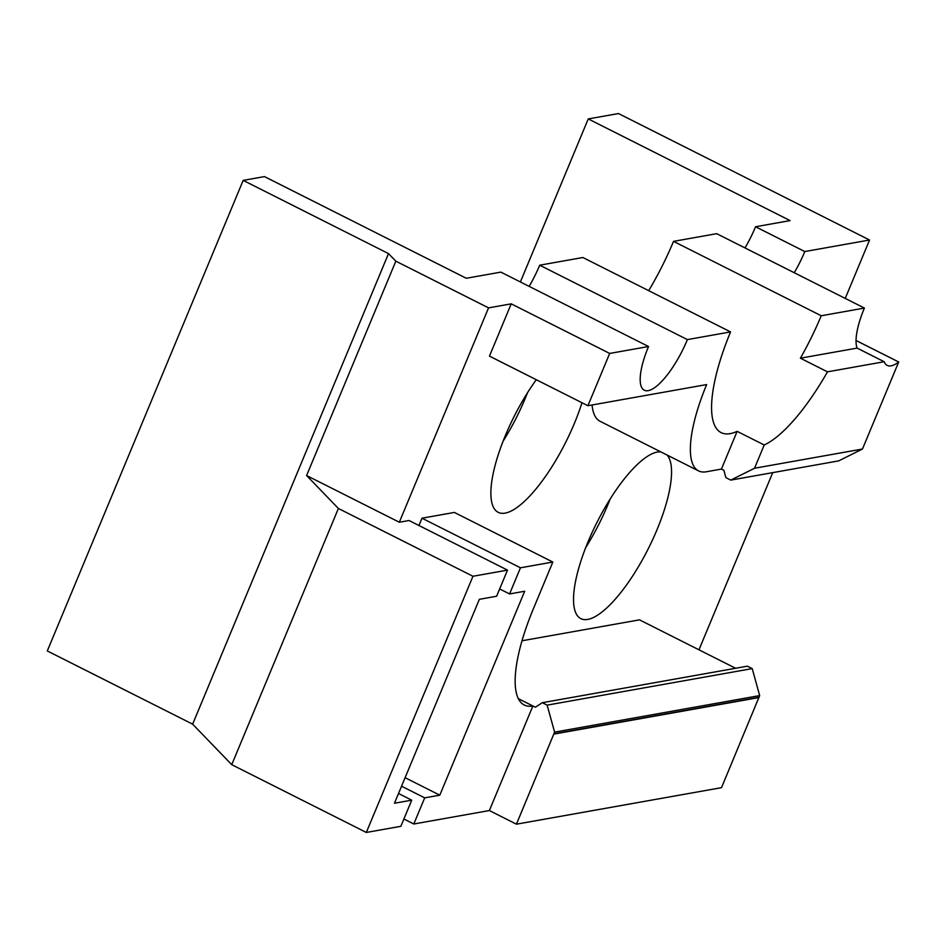 <?xml version="1.0" encoding="UTF-8"?>
<svg xmlns="http://www.w3.org/2000/svg" width="946" height="946" viewBox="0 0 946 946"><rect width="100%" height="100%" fill="white"/><g stroke="black" fill="none" stroke-linecap="round" stroke-linejoin="round"><path stroke-width="1.42" d="M553.883 733.848L758.952 697.32L759.673 695.594L752.212 668.609L547.143 705.137L542.318 702.701L535.353 707.218L532.894 705.976L489.366 810.545L516.433 824.179L554.604 732.121L547.143 705.137M752.212 668.609L747.387 666.173L542.318 702.701M759.673 695.594L554.604 732.121M758.952 697.32L721.514 787.663L516.433 824.179M553.942 734.084L759.011 697.557M735.621 668.278L639.496 619.855L521.979 640.785M592.078 404.983A104.391 32.436 116.7 0 0 600.071 421.289L698.538 470.883A104.391 32.436 -63.3 0 1 706.65 384.573L587.915 405.728L609.685 353.437L648.542 346.52L500.848 272.117L466.307 278.266L264.454 176.595L243.181 180.379L388.51 253.599L395.83 261.167L488.55 307.876L399.318 522.239L409.039 520.513L507.505 570.119L472.965 576.268L366.315 832.456L231.746 764.675L192.641 724.163L47.3 650.943L243.181 180.379M845.239 298.416L869.551 240.012L804.798 251.553A52.196 16.212 -63.3 0 1 804.573 252.074A52.196 16.212 -63.3 0 1 794.226 272.72M698.976 649.807L772.728 472.633M418.948 525.503L421.987 518.207L454.364 512.436L552.831 562.042L533.248 609.094A115.991 36.031 116.7 0 0 524.238 704.995A115.991 36.031 116.7 0 0 532.894 705.976L518.302 698.621M587.915 405.728L489.46 356.122L511.218 303.843L488.55 307.876M660.84 451.904A92.791 28.829 116.7 0 0 588.01 541.881A92.791 28.829 116.7 0 0 580.797 618.613A92.791 28.829 116.7 0 0 645.692 553.741A92.791 28.829 116.7 0 0 667.119 455.061M536.287 379.713A92.791 28.829 116.7 0 0 505.341 435.586A92.791 28.829 116.7 0 0 498.14 512.306A92.791 28.829 116.7 0 0 581.979 402.724M489.366 810.545L413.804 824.001L424.695 797.856L439.795 795.172L524.675 591.262L509.575 593.946L520.454 567.801L421.987 518.207M403.895 819.011L413.804 824.001M507.505 570.119L496.615 596.252L479.35 599.326L394.47 803.237L411.735 800.162L400.856 826.307L366.315 832.456M552.831 562.042L520.454 567.801M511.218 303.843L609.685 353.437M472.965 576.268L338.384 508.475L306.599 475.531L399.318 522.239M306.599 475.531L395.83 261.167M398.526 793.505L411.735 800.162M401.565 786.209L424.695 797.856M405.101 777.695L439.795 795.172M499.654 588.956L509.575 593.946M869.551 240.012L618.471 113.544L588.246 118.924L790.099 220.595L755.558 226.756A52.196 16.212 -63.3 0 1 755.346 227.276A52.196 16.212 -63.3 0 1 744.987 247.923M804.798 251.553L755.558 226.756M648.696 290.67A121.786 37.84 116.7 0 0 673.528 241.36L821.234 315.763A121.786 37.84 -63.3 0 1 800.399 358.191L857.111 348.093L884.191 361.739A52.196 16.212 -63.3 0 0 887.206 365.393A52.196 16.212 -63.3 0 0 898.7 361.987L856.024 340.489M857.111 348.093A52.196 16.212 -63.3 0 1 864.408 308.065L716.701 233.674L673.528 241.36M898.7 361.987L862.468 449.031L838.712 460.879L730.773 480.107L754.541 468.246L764.214 444.987L737.135 431.352A121.786 37.84 -63.3 0 1 721.112 432.606A121.786 37.84 -63.3 0 1 730.572 331.904L582.866 257.513L539.693 265.199A52.196 16.212 -63.3 0 1 539.48 265.72A52.196 16.212 -63.3 0 1 529.121 286.366M698.538 470.883A104.391 32.436 -63.3 0 0 706.331 471.77L721.431 469.074L723.903 470.316L725.854 477.624L730.773 480.107M585.692 547.616A92.791 28.829 116.7 0 0 610.158 499.05M503.036 441.321A92.791 28.829 116.7 0 0 527.501 392.756M520.383 281.955L588.246 118.924M192.641 724.163L388.51 253.599M338.384 508.475L231.746 764.675M721.431 469.074L737.135 431.352M648.542 346.52A52.196 16.212 -63.3 0 0 644.273 390.201A52.196 16.212 -63.3 0 0 687.174 340.122A52.196 16.212 -63.3 0 0 687.399 339.602L730.572 331.904M884.191 361.739L827.478 371.837A121.786 37.84 -63.3 0 1 764.214 444.987M862.468 449.031L754.541 468.246M800.399 358.191L827.478 371.837M821.234 315.763L864.408 308.065M687.399 339.602L539.693 265.199"/></g></svg>
